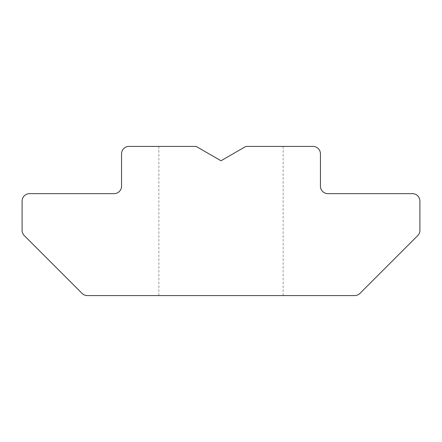 <?xml version="1.0" encoding="UTF-8"?>
<svg xmlns="http://www.w3.org/2000/svg" width="442" height="442" viewBox="0 0 442 442"><rect width="100%" height="100%" fill="white"/><g stroke="black" fill="none" stroke-linecap="round" stroke-linejoin="round"><path stroke-width="0.33" stroke-dasharray="2.21 1.66" d="M221 160.766L196.137 146.412L158.844 146.412L196.137 146.412L221 160.766L196.137 146.412L129.009 146.412A7.459 7.459 0 0 0 121.55 153.871L121.55 186.192A7.459 7.459 0 0 1 114.091 193.651L29.559 193.651A7.459 7.459 0 0 0 22.1 201.11L22.1 230.343A7.459 7.459 0 0 0 24.282 235.614L82.074 293.405A7.459 7.459 0 0 0 87.345 295.587L354.655 295.587A7.459 7.459 0 0 0 359.926 293.405L417.718 235.614A7.459 7.459 0 0 0 419.9 230.343L419.9 201.11A7.459 7.459 0 0 0 412.441 193.651L327.909 193.651A7.459 7.459 0 0 1 320.45 186.192L320.45 153.871A7.459 7.459 0 0 0 312.991 146.412L245.862 146.412L221 160.766L245.862 146.412L283.156 146.412L245.862 146.412L221 160.766M221 295.587L158.844 295.587L221 295.587M158.844 146.412L158.844 295.587M283.156 146.412L283.156 295.587"/><path stroke-width="0.66" d="M245.862 146.412L221 160.766L196.137 146.412L129.009 146.412A7.459 7.459 0 0 0 121.55 153.871L121.55 186.192A7.459 7.459 0 0 1 114.091 193.651L29.559 193.651A7.459 7.459 0 0 0 22.1 201.11L22.1 230.343A7.459 7.459 0 0 0 24.282 235.614L82.074 293.405A7.459 7.459 0 0 0 87.345 295.587L354.655 295.587A7.459 7.459 0 0 0 359.926 293.405L417.718 235.614A7.459 7.459 0 0 0 419.9 230.343L419.9 201.11A7.459 7.459 0 0 0 412.441 193.651L327.909 193.651A7.459 7.459 0 0 1 320.45 186.192L320.45 153.871A7.459 7.459 0 0 0 312.991 146.412L245.862 146.412"/></g></svg>
